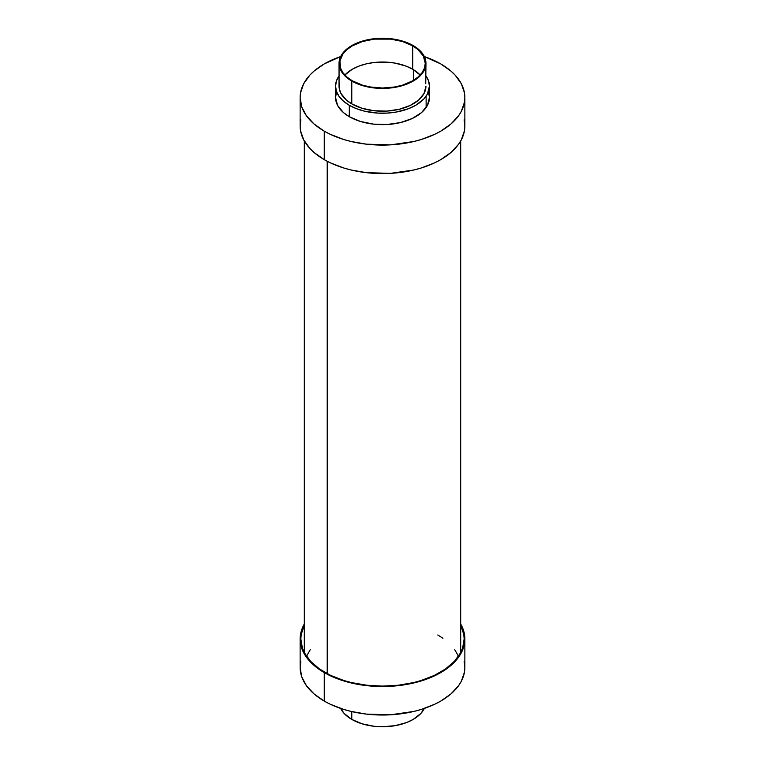 <?xml version="1.0" encoding="UTF-8"?>
<svg xmlns="http://www.w3.org/2000/svg" width="765" height="765" viewBox="0 0 765 765"><rect width="100%" height="100%" fill="white"/><g stroke="black" fill="none" stroke-linecap="round" stroke-linejoin="round"><path stroke-width="1.15" d="M324.255 131.159L324.255 159.656A82.362 47.554 0 0 0 414.018 169.964A82.362 47.554 0 0 0 464.862 126.034L464.47 130.691L461.324 139.832L458.598 144.231L450.987 152.445L440.745 159.656L434.75 162.792L421.324 167.965L414.018 169.964L390.571 173.359L366.435 172.67L350.982 169.964L343.676 167.965L330.251 162.792L324.255 159.656L324.255 131.159L330.251 134.296L343.676 139.469L350.982 141.468L366.435 144.174L390.571 144.862L414.018 141.468L421.324 139.469L434.75 134.296L440.745 131.159L450.987 123.949L458.598 115.735L461.324 111.336L464.47 102.194L464.862 97.538A82.362 47.554 180 0 1 414.018 141.468A82.362 47.554 180 0 1 324.255 131.159A82.362 47.554 180 0 1 300.138 97.538L301.716 106.813L306.402 115.735L314.013 123.949L324.255 131.159M440.745 63.906A82.362 47.554 180 0 1 464.862 97.538L464.47 92.871L461.324 83.729L455.137 75.113L450.987 71.116L440.745 63.906L424.346 56.572A82.362 47.554 180 0 1 440.745 63.906M349.309 105.302L349.309 116.701A46.942 27.1 0 0 0 400.468 122.572A46.942 27.1 0 0 0 429.442 97.538L427.425 105.398L421.534 112.589L412.278 118.479L400.468 122.572L387.1 124.504L373.339 124.112L360.372 121.434L349.309 116.701L349.309 105.302L356.423 108.668L364.532 111.174L377.9 113.105L387.1 113.105L396.127 112.073L408.577 108.668L415.691 105.302L423.896 98.905L427.425 93.999L429.442 86.129A46.942 27.1 180 0 1 400.468 111.174A46.942 27.1 180 0 1 349.309 105.302A46.942 27.1 180 0 1 335.558 86.129L336.457 91.418L339.134 96.505L343.466 101.19L349.309 105.302M425.952 75.878A46.942 27.1 180 0 1 429.442 86.129L428.543 80.851L425.866 75.764M351.776 81.071L351.776 103.877A43.452 25.082 0 0 0 399.129 109.309A43.452 25.082 0 0 0 425.952 86.129L424.078 93.416L418.627 100.072L410.069 105.522L399.129 109.309L386.755 111.097L374.028 110.743L362.017 108.257L351.776 103.877L351.776 81.071L362.017 85.46L374.028 87.937L386.755 88.3L399.129 86.512L410.069 82.725L418.627 77.275L424.078 70.619L425.952 63.332A43.452 25.082 180 0 1 399.129 86.512A43.452 25.082 180 0 1 351.776 81.071A43.452 25.082 180 0 1 339.048 63.332L339.88 68.228L342.357 72.933L346.373 77.275L351.776 81.071M413.224 45.594A43.452 25.082 180 0 1 425.952 63.332L425.12 58.446L422.643 53.732L418.627 49.4L413.224 45.594L406.645 42.477L399.129 40.163L390.972 38.728L382.5 38.25L374.028 38.728L365.871 40.163L358.355 42.477L351.776 45.594L346.373 49.4L342.357 53.732L339.88 58.446L339.048 63.332A43.452 25.082 180 0 1 365.871 40.163A43.452 25.082 180 0 1 413.224 45.594M344.795 75.066L352.273 69.252L358.747 66.182L366.139 63.897L374.161 62.491L386.688 62.137L394.912 63.084L406.253 66.182L412.727 69.252L412.727 45.881A42.754 24.681 180 0 1 425.254 63.332A42.754 24.681 180 0 1 398.861 86.139A42.754 24.681 180 0 1 352.273 80.794A42.754 24.681 180 0 1 339.746 63.332A42.754 24.681 180 0 1 366.139 40.535A42.754 24.681 180 0 1 412.727 45.881L412.727 69.252A42.754 24.681 0 0 0 344.843 75.018M420.157 75.018A42.754 24.681 0 0 0 412.727 69.252L420.205 75.066M412.727 45.881L418.044 49.62L423.408 56.17L425.254 63.332L424.432 68.152L422.003 72.78L418.044 77.055L412.727 80.794L402.658 85.106L394.912 86.961L382.5 88.023L370.088 86.961L362.342 85.106L352.273 80.794L346.956 77.055L342.997 72.78L340.568 68.152L339.956 60.913L342.997 53.894L346.956 49.62L352.273 45.881L362.342 41.568L374.161 39.13L390.839 39.13L402.658 41.568L412.727 45.881M339.048 63.332L339.048 86.129A43.452 25.082 0 0 0 351.776 103.877L346.373 100.072L340.922 93.416L339.258 88.597L339.258 83.672M339.134 75.764L336.457 80.851L335.558 86.129A46.942 27.1 180 0 1 339.048 75.878M425.742 83.672L425.952 63.332M335.558 86.129L335.558 97.538A46.942 27.1 0 0 0 349.309 116.701L343.466 112.589L337.575 105.398L335.558 97.538L336.457 92.249M340.655 56.572L324.255 63.906L314.013 71.116L309.863 75.113L303.676 83.729L300.53 92.871L300.138 97.538A82.362 47.554 180 0 1 340.655 56.572M428.543 92.249L429.442 97.538L429.442 86.129M300.138 97.538L300.138 126.034A82.362 47.554 0 0 0 324.255 159.656L314.013 152.445L309.863 148.448L303.676 139.832L300.53 130.691L300.138 126.034L300.836 119.847M464.164 119.847L464.862 126.034L464.862 97.538M324.255 701.094L324.255 672.598A82.362 47.554 180 0 1 300.138 638.966A82.362 47.554 180 0 1 304.317 624.001L301.716 629.691L300.53 634.309L300.53 643.633L301.716 648.251L306.402 657.173L309.863 661.39L314.013 665.387L324.255 672.598L324.255 701.094L314.013 693.884L306.402 685.669L301.716 676.748L300.138 667.462A82.362 47.554 0 0 0 324.255 701.094A82.362 47.554 0 0 0 414.018 711.402A82.362 47.554 0 0 0 464.862 667.462L464.47 672.129L461.324 681.271L458.598 685.669L450.987 693.884L440.745 701.094L434.75 704.23L421.324 709.404L414.018 711.402L390.571 714.797L366.435 714.108L350.982 711.402L343.676 709.404L330.251 704.23L324.255 701.094M351.776 719.406L351.776 711.593L351.776 719.406L344.183 713.487L340.655 708.428A43.452 25.082 0 0 0 351.776 719.406A43.452 25.082 0 0 0 424.346 708.428L420.817 713.487L413.224 719.406L406.645 722.523L395.113 725.669L382.5 726.75L374.028 726.272L362.017 723.786L351.776 719.406M460.683 625.33A81.664 47.153 180 0 1 464.164 638.966A81.664 47.153 180 0 1 413.75 682.533A81.664 47.153 180 0 1 324.752 672.311A81.664 47.153 180 0 1 300.836 638.966A81.664 47.153 180 0 1 304.317 625.33M464.164 661.285L464.862 667.462L464.862 638.966A82.362 47.554 180 0 1 414.018 682.906A82.362 47.554 180 0 1 324.255 672.598L336.743 678.507L350.982 682.906L374.429 686.291L398.565 685.612L414.018 682.906L428.257 678.507L440.745 672.598L450.987 665.387L458.598 657.173L461.324 652.774L464.47 643.633L464.862 638.966L463.284 629.691L460.683 624.001A82.362 47.554 180 0 1 464.862 638.966M300.138 638.966L300.138 667.462L300.836 661.285M460.654 625.282L463.772 634.348L464.164 638.966L462.596 648.165L460.654 652.66L454.525 661.199L445.632 668.887L434.31 675.419L420.999 680.554L413.75 682.533L398.431 685.22L382.5 686.119L366.569 685.22L351.25 682.533L344.001 680.554L330.69 675.419L319.368 668.887L310.475 661.199L304.346 652.66L302.405 648.165L300.836 638.966L301.228 634.348L304.346 625.282M413.349 69.615L413.349 80.43L413.349 69.615M327.219 161.281L327.219 673.678L327.219 161.281M437.781 634.979L442.935 638.268M454.726 649.628L458.474 656.265M306.526 656.265L310.274 649.628M460.683 652.602L460.683 140.999M304.317 652.602L304.317 140.999M426.124 96.141L426.124 106.957"/></g></svg>

